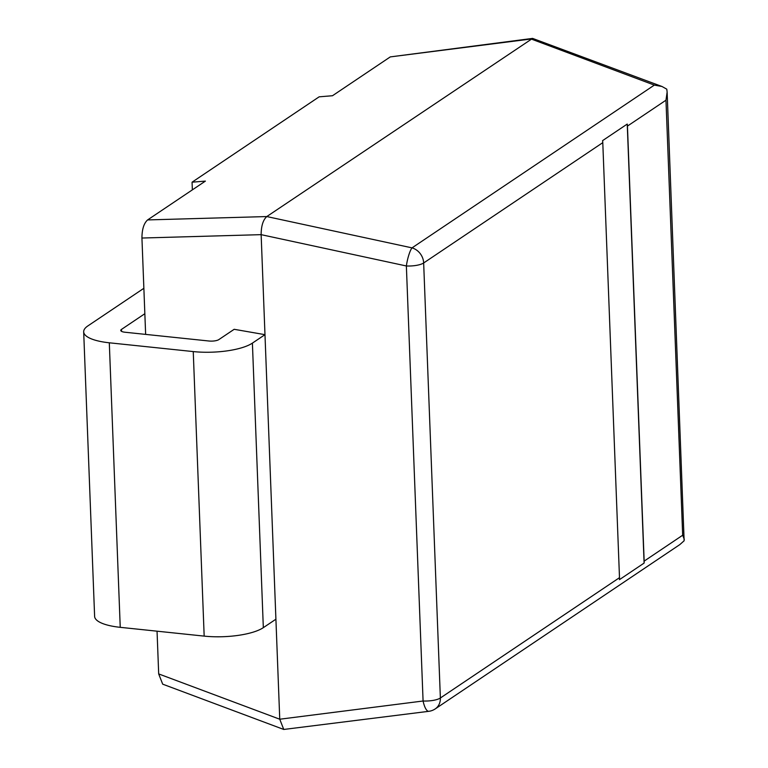<?xml version="1.0" encoding="UTF-8"?>
<svg xmlns="http://www.w3.org/2000/svg" width="768" height="768" viewBox="0 0 768 768"><rect width="100%" height="100%" fill="white"/><g stroke="black" fill="none" stroke-linecap="round" stroke-linejoin="round"><path stroke-width="1.15" d="M602.784 142.646L619.498 577.67A14.842 12.758 56.1 0 1 619.44 579.658L644.102 563.088L627.235 124.07L602.573 140.64A14.842 12.758 56.1 0 1 602.784 142.646L423.658 262.973L440.371 697.997L619.498 577.67M275.904 619.21L263.328 627.658L252.403 343.114L264.979 334.666L279.754 719.222L423.082 701.002L406.368 265.978A14.842 4.416 -2.2 0 0 423.658 262.973A14.842 12.758 56.1 0 0 412.022 247.872A14.842 3.034 102.2 0 0 406.368 265.978L261.139 234.653L141.936 238.032C141.994 229.334 143.875 223.296 147.6 219.926L266.794 216.557L412.022 247.872L654.336 85.104L662.006 86.496L532.608 38.4L266.794 216.557C263.078 219.926 261.187 225.955 261.139 234.653L264.979 334.666L234.173 329.299L218.822 339.61A7.421 2.208 177.8 0 1 208.963 341.011L125.03 332.237A7.421 2.208 177.8 0 1 120.758 330.403A7.421 2.208 177.8 0 1 121.459 329.424L144.845 313.709L145.642 334.387M141.936 238.032L144.845 313.709M157.046 631.181L158.688 673.92L279.754 719.222L283.757 729.456L428.813 711.312A14.842 14.842 0 0 0 435.216 708.912L679.814 544.608L684.134 540.778L667.133 92.083L665.971 100.205L627.446 126.086A14.842 12.758 -123.9 0 0 627.235 124.07M654.336 85.104L531.11 38.995L390.288 56.899L332.486 95.731L319.152 96.826L192.067 182.189L205.402 181.104L147.6 219.926M283.757 729.456L162.691 684.163L158.688 673.92M390.288 56.899L532.608 38.4M192.067 182.189L192.355 189.859M644.102 563.088A14.842 12.758 -123.9 0 0 644.16 561.11L627.446 126.086M252.403 343.114A44.515 13.258 177.8 0 1 193.248 351.581L109.306 342.797A44.515 13.258 177.8 0 1 83.683 331.834A44.515 13.258 177.8 0 1 87.878 325.91L143.866 288.298M263.328 627.658A44.515 13.258 177.8 0 1 204.173 636.115L120.24 627.331A44.515 13.258 177.8 0 1 94.618 616.368L83.683 331.834M435.216 708.912A14.842 12.758 56.1 0 0 440.371 697.997A14.842 4.416 177.8 0 1 423.082 701.002A14.842 4.541 82.8 0 0 428.813 711.312M662.006 86.496L666.787 89.174L667.133 92.083M644.16 561.11L682.675 535.229L684.317 539.405M682.675 535.229L665.971 100.205M121.526 331.334L121.459 329.424M204.173 636.115L193.248 351.581M120.24 627.331L109.306 342.797"/></g></svg>
